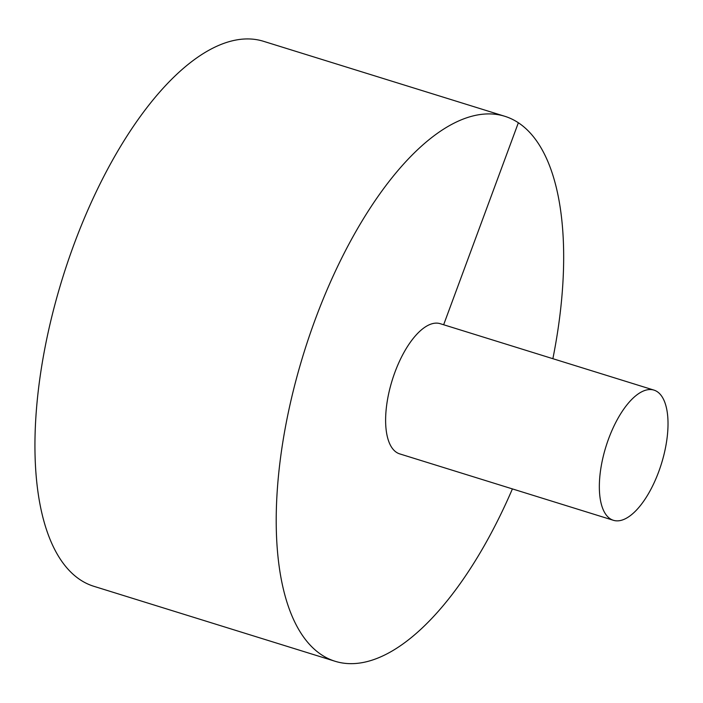 <?xml version="1.0" encoding="UTF-8"?>
<svg xmlns="http://www.w3.org/2000/svg" width="703" height="703" viewBox="0 0 703 703"><rect width="100%" height="100%" fill="white"/><g stroke="black" fill="none" stroke-linecap="round" stroke-linejoin="round"><path stroke-width="1.05" d="M552.874 358.697A285.4 121.514 107.3 0 0 504.657 116.241L263.397 41.266A285.4 121.514 107.3 0 0 62.646 277.738A285.4 121.514 107.3 0 0 93.991 586.346L335.261 661.321A285.4 121.514 107.3 0 0 512.408 488.91M504.657 116.241A285.4 121.514 107.3 0 0 303.916 352.721A285.4 121.514 107.3 0 0 335.261 661.321M653.913 390.095L440.192 323.679A68.182 29.025 107.3 0 0 393.539 376.158A68.182 29.025 107.3 0 0 396.448 452.328A68.182 29.025 107.3 0 0 399.726 453.892L613.447 520.308A68.182 29.025 107.3 0 0 658.685 471.801A68.182 29.025 107.3 0 0 653.913 390.095A68.182 29.025 107.3 0 0 605.96 446.59A68.182 29.025 107.3 0 0 613.447 520.308M518.348 122.788L443.646 324.751"/></g></svg>
